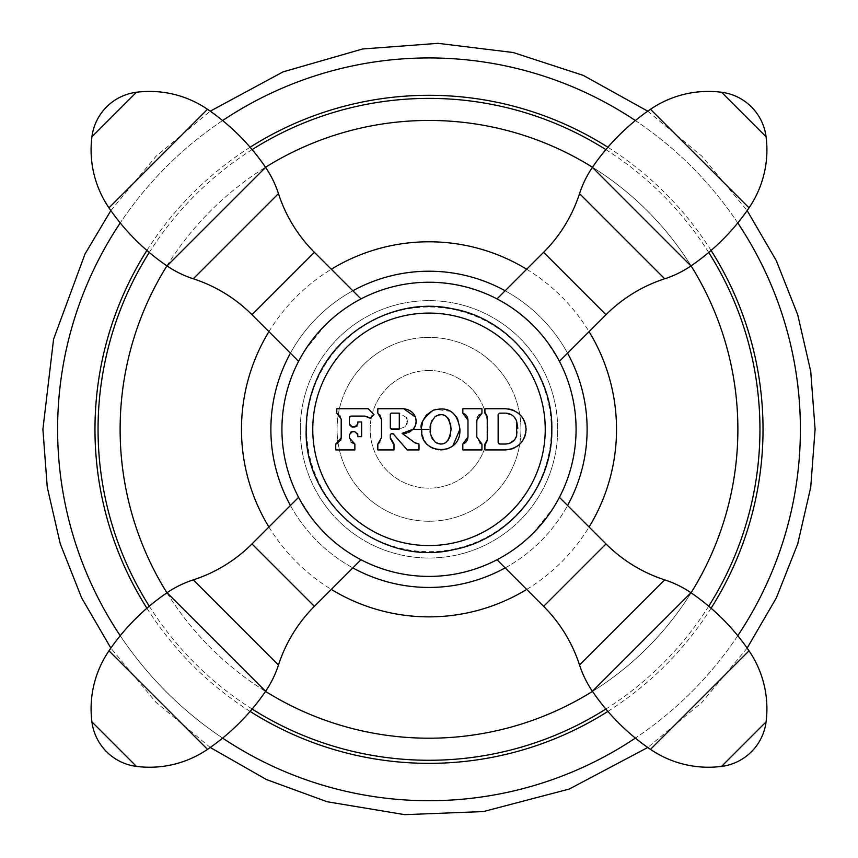 <?xml version="1.0" encoding="UTF-8"?>
<svg xmlns="http://www.w3.org/2000/svg" width="858" height="858" viewBox="0 0 858 858"><rect width="100%" height="100%" fill="white"/><g stroke="black" fill="none" stroke-linecap="round" stroke-linejoin="round"><path stroke-width="0.64" stroke-dasharray="4.29 3.22" d="M708.719 252.456A330.941 330.941 0 0 0 605.866 149.614M252.134 149.614A330.941 330.941 0 0 0 149.281 252.456M708.719 606.198A330.941 330.941 0 0 1 605.866 709.04M252.134 709.04A330.941 330.941 0 0 1 149.281 606.198M120.12 429.332A308.88 308.88 0 0 0 429 738.212A308.88 308.88 0 0 0 737.88 429.332A308.88 308.88 0 0 0 429 120.452A308.88 308.88 0 0 0 120.12 429.332M737.773 635.703A371.396 371.396 0 0 1 635.381 738.095M222.619 738.095A371.396 371.396 0 0 1 120.227 635.703M737.773 222.951A371.396 371.396 0 0 0 635.381 120.56M222.619 120.56A371.396 371.396 0 0 0 120.227 222.951M166.935 592.814A308.88 308.88 0 0 0 265.519 691.398M592.481 691.398A308.88 308.88 0 0 0 691.065 592.814M166.935 265.841A308.88 308.88 0 0 1 265.519 167.256M592.481 167.256A308.88 308.88 0 0 1 691.065 265.841M268.919 331.649A187.537 187.537 0 0 1 331.317 269.24M526.683 269.24A187.537 187.537 0 0 1 589.081 331.649M268.919 527.005A187.537 187.537 0 0 0 331.317 589.414M526.683 589.414A187.537 187.537 0 0 0 589.081 527.005M270.881 429.332A158.119 158.119 0 0 1 429 271.214A158.119 158.119 0 0 1 587.119 429.332A158.119 158.119 0 0 1 429 587.44A158.119 158.119 0 0 1 270.881 429.332M290.433 353.164A158.119 158.119 0 0 1 352.842 290.765M505.158 290.765A158.119 158.119 0 0 1 567.567 353.164M290.433 505.491A158.119 158.119 0 0 0 352.842 567.889M505.158 567.889A158.119 158.119 0 0 0 567.567 505.491M300.3 429.332A128.7 128.7 0 0 1 429 300.632A128.7 128.7 0 0 1 557.7 429.332A128.7 128.7 0 0 1 429 558.032A128.7 128.7 0 0 1 300.3 429.332A128.7 128.7 0 0 1 429 300.632A128.7 128.7 0 0 1 557.7 429.332A128.7 128.7 0 0 1 429 558.032A128.7 128.7 0 0 1 300.3 429.332M429 370.495A58.837 58.837 0 0 0 370.163 429.332A58.837 58.837 0 0 0 429 488.159A58.837 58.837 0 0 0 487.837 429.332A58.837 58.837 0 0 0 429 370.495A58.837 58.837 0 0 0 370.163 429.332A58.837 58.837 0 0 0 429 488.159A58.837 58.837 0 0 0 487.837 429.332A58.837 58.837 0 0 0 429 370.495M363.996 364.328A91.924 91.924 0 0 1 494.004 364.328A91.924 91.924 0 0 1 494.004 494.326A91.924 91.924 0 0 1 363.996 494.326A91.924 91.924 0 0 1 363.996 364.328A91.924 91.924 0 0 0 363.996 494.326A91.924 91.924 0 0 0 494.004 494.326A91.924 91.924 0 0 0 494.004 364.328A91.924 91.924 0 0 0 363.996 364.328M325 325.321A147.083 147.083 0 0 1 533 325.321A147.083 147.083 0 0 1 533 533.333A147.083 147.083 0 0 1 325 533.333A147.083 147.083 0 0 1 325 325.321L304.751 350.622M304.279 351.362L302.488 354.29L304.279 351.362M301.061 356.767L299.957 358.741L301.061 356.767M501.555 557.271L508.805 552.874M510.253 551.93L513.845 549.474L510.253 551.93M517.61 546.728L521.482 543.704L517.599 546.728M525.128 540.658L530.019 536.239M529.247 536.969L525.375 540.443M506.96 554.053L504.032 555.834M306.392 348.069L308.848 344.487M311.593 340.723L314.629 336.851M317.889 332.947L321.364 329.086M298.584 497.34L312.022 518.489M312.655 519.315L315.905 523.369L312.655 519.315M319.391 527.413L323.091 531.392L319.391 527.402M324.517 532.85L334.963 542.428M342.975 548.637L346.771 551.276L342.975 548.627M353.41 555.501L350.279 553.571L353.421 555.512M330.92 538.942L326.93 535.242M309.695 515.358L307.046 511.561M304.751 508.043L302.82 504.912M301.265 502.252L300.879 501.565M300.375 500.675L300.075 500.128M328.753 321.686L332.625 318.211M336.518 314.95L340.401 311.926L336.518 314.95M344.165 309.18L347.747 306.724L344.155 309.18M351.04 304.601L353.968 302.82M356.445 301.383L349.195 305.78M558.043 499.914L556.939 501.887L558.043 499.914M555.512 504.365L553.721 507.293L555.512 504.365M551.608 510.585L549.152 514.167M546.407 517.932L543.371 521.803M540.111 525.707L536.636 529.568M533 533.333L553.249 508.033M332.872 318.007L327.981 322.415M559.416 361.315L545.978 340.165M545.345 339.339L542.095 335.285L545.345 339.339M538.61 331.242L534.909 327.263L538.61 331.252M533.483 325.804L518.983 312.977M515.025 310.028L511.229 307.379L515.025 310.028M504.59 303.153L507.721 305.083L504.579 303.142M518.993 312.988L523.037 316.227M527.08 319.723L531.07 323.412M548.305 343.297L550.954 347.093M553.249 350.611L555.18 353.743M556.735 356.402L557.121 357.089M557.625 357.979L557.925 358.526M551.329 429.332A122.329 122.329 0 0 1 429 551.662A122.329 122.329 0 0 1 306.671 429.332A122.329 122.329 0 0 1 429 306.992A122.329 122.329 0 0 1 551.329 429.332M340.765 440.165L337.559 443.532M354.869 444.036L354.869 449.924L335.746 449.924L335.746 444.036M351.265 442.299L349.431 437.902L349.431 434.62L350.643 432.239M354.869 431.681L357.593 433.505M361.636 421.975L361.636 436.679M357.807 424.034L356.982 426.072M351.962 426.941L350.418 426.233M350.193 426.008L349.796 425.45M349.431 417.556L349.431 424.034M350.161 416.291L366.709 416.302M367.02 416.387L368.404 416.956M368.49 416.999L370.206 418.296L373.991 414.596L368.254 408.74L336.776 408.74M336.776 413.148L340.133 415.615M340.165 415.658L341.194 419.069L341.194 437.902M379.751 442.428L381.488 437.666L381.488 419.519M393.994 444.036L393.994 449.924L377.81 449.924L377.81 444.036M392.492 442.889L390.476 439.199M390.336 434.448L390.315 437.666M390.315 434.62L391.194 433.74M393.103 433.74L393.779 434.051L393.103 433.74M402.08 433.344L414.629 442.599L418.994 444.036L418.994 449.924L407.228 449.924L393.779 434.051M415.369 417.031L415.722 418.232M416.023 420.12L416.055 420.903M416.055 421.493L415.991 422.351M415.873 423.23L415.68 424.142M415.508 424.721L415.133 425.783M414.864 426.394L414.553 426.994M413.996 427.917L411.969 430.276M411.304 430.823L410.253 431.563M408.183 432.604L406.789 433.054M405.63 433.29L403.979 433.44M379.815 414.854L377.81 413.148L377.81 408.74L403.7 408.74M390.315 414.028L391.194 413.148L390.315 414.028L390.315 428.153L391.194 429.032L390.315 428.153M406.381 417.503L399.292 413.148L391.194 413.148M406.831 418.618L407.153 419.991M407.196 420.388L407.228 421.257M407.185 421.964L406.906 423.348M406.563 424.27L405.909 425.482M405.834 425.589L405.062 426.544M404.665 426.941L399.292 429.032M421.825 432.453L422.393 435.585M423.219 438.181L424.689 441.194M425.933 443.018L427.08 444.326M430.276 446.9L430.963 447.308M433.065 448.348L435.746 449.26M438.556 449.796L440.68 449.914M444.09 449.635L446.782 448.97M447.34 448.788L449.528 447.865M451.072 447.018L452.938 445.71M451.061 429.332L450.429 435.596M447.897 440.615L446.503 441.924M444.905 442.953L443.307 443.629M441.87 443.961L441.012 444.036M439.875 443.983L438.363 443.672M436.786 443.039L435.918 442.535M435.092 441.967L433.751 440.744M433.74 440.733L432.689 439.371M432.003 438.148L431.499 436.936M430.963 434.985L430.834 434.341M430.491 430.566L430.469 429.332M430.673 425.461L430.973 423.627M431.188 422.726L431.574 421.535M431.992 420.527L435.424 416.441M436.765 415.626L438.374 414.982M439.929 414.661L441.012 414.629M441.698 414.671L443.243 415.004M444.916 415.701L446.535 416.763M449.056 419.616L450.579 423.723M459.888 429.332L458.88 422.136M458.719 421.61L457.797 419.251M456.317 416.634L452.777 412.827M450.568 411.336L435.821 409.373M433.011 410.328L430.652 411.518M430.244 411.776L427.037 414.371M425.943 415.637L424.689 417.449M423.219 420.463L422.393 423.058M421.825 426.201L421.643 429.332M467.975 437.022L467.975 420.163M466.956 440.765L466.087 441.945M481.949 444.036L481.949 449.924L462.827 449.924L462.827 444.036M479.965 443.06L476.801 437.022L477.252 417.621M477.649 416.731L478.689 415.251M479.354 414.596L481.949 413.148L481.949 408.74L462.827 408.74L462.827 413.148M466.098 415.251L466.924 416.377M487.247 440.133L487.247 417.052M486.4 442.728L485.682 443.5M508.547 449.689L484.888 449.924L484.888 444.036M484.888 413.148L484.888 408.74L508.558 408.966M511.582 409.663L512.28 409.888M514.264 410.703L516.613 412.001M516.966 412.237L517.589 412.666M519.283 414.049L520.634 415.39M523.015 418.532L523.959 420.227M524.678 421.857L524.946 422.586M525.418 424.174L525.75 425.665M525.9 426.641L526.051 428.346M526.051 430.319L525.9 432.014M525.75 432.99L525.396 434.577M524.957 436.036L524.656 436.84M523.938 438.459L523.015 440.133M520.634 443.275L519.283 444.616M516.645 446.632L514.253 447.962M512.247 448.777L511.572 449.002M485.682 413.685L486.411 414.457M514.918 439.307L508.408 443.672M499.603 444.036L505.48 444.036M498.326 443.296L498.326 413.888M498.852 413.352L505.48 413.148L513.073 415.916M513.105 415.948L516.666 421.235M516.666 435.95L517.835 428.196M711.089 250.439A334.03 334.03 0 0 0 607.893 147.244M250.107 147.244A334.03 334.03 0 0 0 146.911 250.439M711.089 608.215A334.03 334.03 0 0 1 607.893 711.411M250.107 711.411A334.03 334.03 0 0 1 146.911 608.215M800.396 429.332A371.396 371.396 0 0 0 429 57.936A371.396 371.396 0 0 0 57.604 429.332A371.396 371.396 0 0 0 429 800.718A371.396 371.396 0 0 0 800.396 429.332M314.382 252.306L251.984 314.714M278.464 193.629L193.297 278.786M167.042 265.926L265.594 167.374M108.966 207.84L207.518 109.288M91.924 136.765L136.433 92.256M543.618 606.349L606.016 543.94M579.536 665.025L664.703 579.869M690.958 592.728L592.406 691.28M749.034 650.814L650.482 749.366M766.076 721.889L721.567 766.409M606.016 314.714L543.618 252.306M664.703 278.786L579.536 193.629M592.406 167.374L690.958 265.926M650.482 109.288L749.034 207.84M721.567 92.256L766.076 136.765M251.984 543.94L314.382 606.349M193.297 579.869L278.464 665.025M265.594 691.28L167.042 592.728M207.518 749.366L108.966 650.814M136.433 766.409L91.924 721.889M110.854 210.575L155.995 156.306L210.242 111.175M647.758 111.175L702.016 156.317L747.146 210.575M747.146 648.09L702.016 702.337L647.758 747.479M210.253 747.468L155.974 702.327L110.854 648.09"/><path stroke-width="1.29" d="M708.719 606.198A330.941 330.941 0 0 0 708.719 252.456M605.866 149.614A330.941 330.941 0 0 0 252.134 149.614M149.281 252.456A330.941 330.941 0 0 0 149.281 606.198M605.866 709.04A330.941 330.941 0 0 1 252.134 709.04M737.773 222.951A371.396 371.396 0 0 1 737.773 635.703M635.381 738.095A371.396 371.396 0 0 1 222.619 738.095M120.227 635.703A371.396 371.396 0 0 1 120.227 222.951M635.381 120.56A371.396 371.396 0 0 0 222.619 120.56M166.935 265.841A308.88 308.88 0 0 0 166.935 592.814M265.519 691.398A308.88 308.88 0 0 0 592.481 691.398M691.065 592.814A308.88 308.88 0 0 0 691.065 265.841M265.519 167.256A308.88 308.88 0 0 1 592.481 167.256M268.919 527.005A187.537 187.537 0 0 1 268.919 331.649M331.317 269.24A187.537 187.537 0 0 1 526.683 269.24M589.081 331.649A187.537 187.537 0 0 1 589.081 527.005M331.317 589.414A187.537 187.537 0 0 0 526.683 589.414M290.433 505.491A158.119 158.119 0 0 1 290.433 353.164M352.842 290.765A158.119 158.119 0 0 1 505.158 290.765M567.567 353.164A158.119 158.119 0 0 1 567.567 505.491M352.842 567.889A158.119 158.119 0 0 0 505.158 567.889M304.751 350.622L306.392 348.069M302.488 354.29L301.061 356.767L302.488 354.29M508.805 552.874L506.96 554.053M513.845 549.474L517.61 546.728L513.835 549.485M530.019 536.239L529.247 536.969M504.032 555.834L501.555 557.271M321.364 329.086L325 325.321A147.083 147.083 0 0 0 325 533.333A147.083 147.083 0 0 0 533 533.333A147.083 147.083 0 0 0 533 325.321A147.083 147.083 0 0 0 325 325.321L328.753 321.686M308.848 344.487L311.593 340.723M314.629 336.851L317.889 332.947M312.022 518.489L309.695 515.358M315.905 523.369L319.391 527.413L315.905 523.369M326.93 535.242L324.517 532.85M339.017 545.677L342.975 548.637L339.007 545.667M346.771 551.276L350.279 553.571L346.771 551.276M353.421 555.512L356.081 557.067L353.41 555.501M356.756 557.453L357.657 557.947M358.204 558.258L360.982 559.748L358.204 558.258M357.593 557.915L356.842 557.496M334.963 542.428L330.92 538.942M307.046 511.561L304.751 508.043M302.82 504.912L301.265 502.252M300.879 501.565L300.375 500.675M300.075 500.128L298.584 497.34L251.984 543.94A147.083 147.083 -45 0 1 193.297 579.869A102.96 102.96 0 0 0 167.042 592.728A220.624 220.624 0 0 0 108.966 650.814A102.96 102.96 0 0 0 91.924 721.889A51.48 51.48 0 0 0 136.433 766.409A102.96 102.96 0 0 0 207.518 749.366A220.624 220.624 0 0 0 265.594 691.28A102.96 102.96 0 0 0 278.464 665.025L193.297 579.869M298.584 361.315L251.984 314.714L314.382 252.306L360.982 298.906L358.408 300.289L359.834 299.517M340.401 311.926L344.165 309.18L340.39 311.926M349.195 305.78L351.04 304.601M353.968 302.82L356.445 301.383M359.92 299.474L360.982 298.906M556.939 501.887L555.512 504.365L556.939 501.887M553.249 508.033L551.608 510.585M549.152 514.167L546.407 517.932M543.371 521.803L540.111 525.707M536.636 529.568L533 533.333M327.981 322.415L325 325.321M545.978 340.165L548.305 343.297M542.095 335.285L538.61 331.242L542.095 335.285M531.07 323.412L533.483 325.804M518.983 312.977L515.025 310.028L518.993 312.988M511.229 307.379L507.721 305.083L511.229 307.379M504.579 303.142L501.919 301.587L504.59 303.153M501.244 301.201L500.343 300.708M499.796 300.397L497.018 298.906L499.796 300.397M500.407 300.74L501.158 301.158M523.037 316.227L527.08 319.723M550.954 347.093L553.249 350.611M555.18 353.743L556.735 356.402M557.121 357.089L557.625 357.979M557.925 358.526L559.416 361.315L606.016 314.714A147.083 147.083 135 0 1 664.703 278.786A102.96 102.96 0 0 0 690.958 265.926A220.624 220.624 0 0 0 749.034 207.84A102.96 102.96 0 0 0 766.076 136.765A51.48 51.48 0 0 0 721.567 92.256A102.96 102.96 0 0 0 650.482 109.288A220.624 220.624 0 0 0 592.406 167.374A102.96 102.96 0 0 0 579.536 193.629L664.703 278.786M314.382 252.306A147.083 147.083 45 0 1 278.464 193.629A102.96 102.96 0 0 0 265.594 167.374A220.624 220.624 0 0 0 207.518 109.288A102.96 102.96 0 0 0 136.433 92.256A51.48 51.48 0 0 0 91.924 136.765A102.96 102.96 0 0 0 108.966 207.84A220.624 220.624 0 0 0 167.042 265.926A102.96 102.96 0 0 0 193.297 278.786L278.464 193.629M251.984 314.714A147.083 147.083 -135 0 0 193.297 278.786M766.076 721.889L721.567 766.409A51.48 51.48 0 0 0 766.076 721.889A102.96 102.96 0 0 0 749.034 650.814A220.624 220.624 0 0 0 690.958 592.728A102.96 102.96 0 0 0 664.703 579.869A147.083 147.083 45 0 1 606.016 543.94L559.416 497.34M606.016 543.94L543.618 606.349L497.018 559.748M543.618 606.349A147.083 147.083 -135 0 1 579.536 665.025A102.96 102.96 0 0 0 592.406 691.28A220.624 220.624 0 0 0 650.482 749.366A102.96 102.96 0 0 0 721.567 766.409M337.559 443.532L335.746 444.036L341.194 437.902L341.194 419.069L336.776 413.148L336.776 408.74L368.254 408.74L373.991 414.596L370.206 418.296L364.95 416.087L350.901 416.087L349.431 417.556L349.431 424.034L352.37 426.973L354.869 426.973L357.807 424.034L357.807 421.975L361.636 421.975L361.636 436.679L357.807 436.679L357.807 434.62L354.869 431.681L352.37 431.681L349.431 434.62L349.431 437.902L354.869 444.036L351.265 442.299M381.488 429.332L381.488 419.519L377.81 413.148L377.81 408.74L403.7 408.74C418.103 410.703 418.2 424.817 412.913 429.332L402.08 433.344L414.629 442.599L418.994 444.036L418.994 449.924L407.228 449.924L393.103 433.74L391.194 433.74L390.315 434.62L390.315 437.666L393.994 444.036L393.994 449.924L377.81 449.924L377.81 444.036L381.488 437.666L381.488 429.332M412.913 429.332L421.643 429.332C419.455 424.442 423.262 418.103 433.054 410.306C448.605 405.995 457.55 412.344 459.888 429.332C461.314 457.593 419.079 454.858 421.643 429.332L421.825 432.453M467.975 429.332L467.975 420.163L462.827 413.148L462.827 408.74L481.949 408.74L481.949 413.148L476.801 420.163L476.801 437.022L481.949 444.036L481.949 449.924L462.827 449.924L462.827 444.036L467.975 437.022L467.975 429.332M487.247 429.332L487.247 417.052L484.888 413.148L484.888 408.74L505.48 408.74C518.071 410.038 524.935 416.902 526.072 429.332C524.935 441.752 518.071 448.616 505.48 449.924L484.888 449.924L484.888 444.036L487.247 440.133L487.247 429.332M357.807 424.034L357.807 421.975L361.636 421.975M341.194 437.902L340.765 440.165M350.643 432.239L351.962 431.713M351.984 431.703L354.869 431.681M357.593 433.505L357.807 436.679L361.636 436.679M356.982 426.072L351.962 426.941M349.571 424.935L349.431 424.034M349.431 417.556L349.849 416.527M336.776 413.148L336.776 408.74M354.869 444.036L354.869 449.924L335.746 449.924L335.746 444.036M379.751 442.428L377.81 444.036M393.994 444.036L392.492 442.889M390.476 439.199L390.315 437.666M390.315 434.62L391.194 433.74L393.779 434.051M418.994 444.036L418.06 443.972M415.433 443.114L414.629 442.599M403.7 408.74L415.369 417.031M415.722 418.232L415.851 418.833M415.926 419.283L416.023 420.12M416.055 420.903L416.055 421.493M415.991 422.351L415.873 423.23M415.68 424.142L415.508 424.721M415.133 425.783L414.864 426.394M414.553 426.994L413.996 427.917M411.969 430.276L411.304 430.823M410.253 431.563L408.183 432.604M406.789 433.054L405.63 433.29M403.979 433.44L402.08 433.344M379.815 414.854L381.488 419.519M399.292 429.032L391.194 429.032L390.315 428.153L391.194 429.032L390.315 428.153L390.315 414.028L391.194 413.148L390.315 414.028L391.194 413.148L399.292 413.148L399.292 429.032L391.023 429.011M406.381 417.503L406.831 418.618M407.228 421.257L407.185 421.964M406.906 423.348L406.563 424.27M422.393 435.585L423.219 438.181M424.689 441.194L425.933 443.018M427.08 444.326L430.276 446.9M430.963 447.308L433.065 448.348M435.746 449.26L438.556 449.796M440.68 449.914L444.09 449.635M446.782 448.97L447.34 448.788M449.528 447.865L451.072 447.018M452.938 445.71L459.888 429.332M450.429 435.596L447.897 440.615M446.503 441.924L444.905 442.953M443.307 443.629L441.87 443.961M441.012 444.036L439.875 443.983M438.363 443.672L436.786 443.039M435.918 442.535L435.092 441.967M432.689 439.371L432.003 438.148M431.499 436.936L431.177 435.864M430.523 431.445L430.491 430.566M421.643 429.332L429 429.332M450.579 423.723L451.061 429.332C449.27 415.948 443.961 411.722 435.124 416.656C430.877 422.211 429.322 426.437 430.469 429.332L430.673 425.461M430.973 423.627L431.188 422.726M431.574 421.535L431.992 420.527M435.424 416.441L436.765 415.626M438.374 414.982L439.929 414.661M441.012 414.629L441.698 414.671M443.243 415.004L444.916 415.701M446.535 416.763L447.93 418.071M448.048 418.211L449.056 419.616M457.797 419.251L456.317 416.634M452.777 412.827L450.568 411.336M435.821 409.373L433.011 410.328M427.037 414.371L425.943 415.637M424.689 417.449L423.219 420.463M422.393 423.058L421.825 426.201M430.469 429.332C429.332 432.25 430.888 436.475 435.113 441.988C443.951 446.932 449.27 442.707 451.061 429.332M467.975 437.022L467.567 439.435M467.406 439.875L466.956 440.765M466.087 441.945L465.315 442.685M465.068 442.878L462.827 444.036M481.949 444.036L479.965 443.06M477.252 417.621L477.649 416.731M478.689 415.251L479.354 414.596M462.827 413.148L464.993 414.242M465.401 414.575L466.098 415.251M466.924 416.377L467.417 417.363M467.61 417.867L467.975 420.163M487.247 440.133L486.4 442.728M485.682 443.5L484.888 444.036M508.558 408.966L511.582 409.663M512.28 409.888L514.264 410.703M517.589 412.666L519.283 414.049M520.634 415.39L521.449 416.323M521.728 416.666L523.015 418.532M523.959 420.227L524.678 421.857M524.946 422.586L525.418 424.174M525.75 425.665L525.9 426.641M526.051 428.346L526.051 430.319M525.9 432.014L525.75 432.99M525.396 434.577L524.957 436.036M524.656 436.84L523.938 438.459M523.015 440.133L521.739 441.967M521.417 442.363L520.634 443.275M519.283 444.616L516.645 446.632M514.253 447.962L512.247 448.777M511.572 449.002L508.547 449.689M484.888 413.148L485.682 413.685M486.411 414.457L487.247 417.052M517.835 428.196L516.666 421.235L516.666 435.95L514.918 439.307M508.408 443.672L505.48 444.036C510.971 443.725 514.703 441.023 516.666 435.95M516.666 421.235C514.703 416.162 510.982 413.47 505.48 413.148L499.603 413.148L498.133 414.618L498.133 442.567L499.603 444.036L498.562 443.607M499.603 444.036L505.48 444.036M579.536 193.629A147.083 147.083 -45 0 1 543.618 252.306L497.018 298.906M278.464 665.025A147.083 147.083 135 0 1 314.382 606.349L360.982 559.748M711.089 608.215A334.03 334.03 0 0 0 711.089 250.439M607.893 147.244A334.03 334.03 0 0 0 250.107 147.244M146.911 250.439A334.03 334.03 0 0 0 146.911 608.215M607.893 711.411A334.03 334.03 0 0 1 250.107 711.411M167.042 265.926L265.594 167.374M108.966 207.84L207.518 109.288M91.924 136.765L136.433 92.256M664.703 579.869L579.536 665.025M690.958 592.728L592.406 691.28M749.034 650.814L650.482 749.366M545.238 429.332A116.238 116.238 0 0 1 429 545.57A116.238 116.238 0 0 1 312.762 429.332A116.238 116.238 0 0 1 429 313.084A116.238 116.238 0 0 1 545.238 429.332M543.618 252.306L606.016 314.714M592.406 167.374L690.958 265.926M650.482 109.288L749.034 207.84M721.567 92.256L766.076 136.765M314.382 606.349L251.984 543.94M265.594 691.28L167.042 592.728M207.518 749.366L108.966 650.814M136.433 766.409L91.924 721.889M110.854 648.09L81.649 597.897L60.285 543.865L47.254 487.215L42.9 429.332L53.571 339.189L84.985 254.043L110.854 210.575M210.242 111.175L283.076 71.868L362.623 48.981L438.095 43.34L513.223 52.531L583.301 75.397L647.758 111.175M747.146 210.575L776.361 260.778L797.726 314.789L810.735 371.407L815.1 429.332L810.735 487.247L797.726 543.865L776.361 597.876L747.146 648.09M647.758 747.479L569.294 789.038L483.397 811.571L404.761 814.66L327.123 801.747L266.43 779.536L210.253 747.468M551.812 429.332C552.852 485.95 509.566 539.124 453.903 549.592C380.952 567.288 303.646 504.354 306.188 429.332C306.22 413.052 309.33 397.383 315.529 382.325C336.014 329.547 397.865 296.46 452.96 308.869C508.612 318.49 553.088 372.726 551.812 429.332"/></g></svg>
